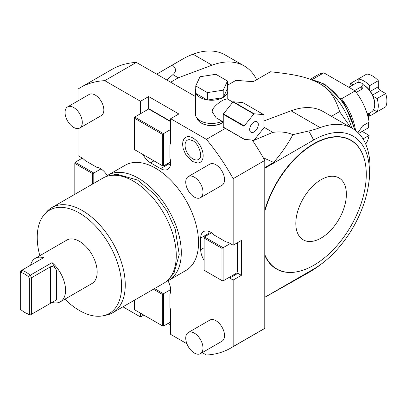 <?xml version="1.0" encoding="UTF-8"?>
<svg xmlns="http://www.w3.org/2000/svg" width="406" height="406" viewBox="0 0 406 406"><rect width="100%" height="100%" fill="white"/><g stroke="black" fill="none" stroke-linecap="round" stroke-linejoin="round"><path stroke-width="0.61" d="M225.31 128.413L206.395 139.334A150.362 86.813 60 0 1 233.161 178.686L264.773 160.436A150.362 86.813 60 0 0 252.258 140.065M195.459 96.521L136.365 62.407L104.758 80.657L140.491 101.287L148.677 96.557L178.853 113.979L170.662 118.704L170.662 140.943A14.225 8.211 -120 0 1 169.947 144.835L169.947 158.112A14.225 8.211 -120 0 1 167.719 169.348A14.225 8.211 -120 0 1 160.603 168.642L168.794 163.912A14.225 8.211 -120 0 0 170.515 164.734M206.395 139.334L170.662 118.704M197.022 118.151A14.733 8.506 0 0 0 201.193 122.977L201.625 123.226A14.124 8.156 0 0 0 221.595 123.226L222.026 122.977A14.733 8.506 0 0 0 223.249 122.181M167.937 163.415L168.794 163.912M148.677 96.557L148.677 109.001L134.741 117.05L134.437 118.182L134.437 149.575L162.344 165.689L162.344 134.295L134.437 118.182M170.662 121.693L148.677 109.001L149.814 109.305L170.662 121.343M122.937 306.834L140.491 316.964L140.491 313.168M107.24 175.61A14.225 8.211 -120 0 0 96.669 167.236L85.174 160.598A14.225 8.211 -120 0 0 81.439 157.614L77.988 155.62L77.988 128.57M104.758 80.657A150.362 86.813 -120 0 0 80.393 87.62A150.362 86.813 -120 0 0 77.988 89.097L77.988 100.896M140.491 101.287L140.491 113.731M142.983 154.508A14.225 8.211 -120 0 0 150.55 162.836L160.603 168.642M204.122 260.408A14.225 8.211 -120 0 1 200.696 249.69L200.696 238.078A14.225 8.211 -120 0 1 203.639 231.567A14.225 8.211 -120 0 1 214.485 235.257L225.98 241.89A14.225 8.211 -120 0 1 229.71 243.219L233.161 245.209L233.161 178.686M228.888 277.542A14.225 8.211 -120 0 0 229.71 278.059L237.901 273.329L241.352 275.324L241.352 240.484L233.161 245.209M202.249 352.621L206.395 355.017A150.362 86.813 60 0 0 230.755 348.054A150.362 86.813 60 0 0 233.161 346.572L233.161 280.049L229.71 278.059M167.977 280.81A14.225 8.211 -120 0 1 169.947 294.152L169.947 307.428A14.225 8.211 -120 0 1 170.662 312.153L170.662 334.387L186.902 343.76M168.713 280.404A60.753 35.078 60 0 0 178.026 231.719A60.753 35.078 60 0 0 138.334 178.183A60.753 35.078 -120 0 0 107.955 175.174L125.2 165.222A60.753 35.078 -120 0 1 155.574 168.231A60.753 35.078 60 0 1 195.266 221.767A60.753 35.078 60 0 1 185.953 270.452L168.713 280.404A60.753 35.078 60 0 1 166.095 281.678M200.468 197.702L222.016 185.258A12.19 7.039 -120 0 0 223.884 175.488A12.19 7.039 -120 0 0 215.921 164.745A12.19 7.039 -120 0 0 209.826 164.141L188.272 176.585A12.19 7.039 -120 0 0 186.405 186.354A12.19 7.039 -120 0 0 194.367 197.098A12.19 7.039 60 0 0 200.468 197.702A12.19 7.039 60 0 0 202.335 187.932A12.19 7.039 60 0 0 194.367 177.189A12.19 7.039 -120 0 0 188.272 176.585M200.468 353.651L222.016 341.213A12.19 7.039 -120 0 0 223.884 331.443A12.19 7.039 -120 0 0 215.921 320.699A12.19 7.039 -120 0 0 209.826 320.095L188.272 332.539A12.19 7.039 -120 0 0 186.405 342.309A12.19 7.039 -120 0 0 194.367 353.047A12.19 7.039 60 0 0 200.468 353.651A12.19 7.039 60 0 0 202.335 343.882A12.19 7.039 60 0 0 194.367 333.143A12.19 7.039 -120 0 0 188.272 332.539M79.774 128.022L101.327 115.578A12.19 7.039 -120 0 0 103.195 105.809A12.19 7.039 -120 0 0 95.232 95.065A12.19 7.039 -120 0 0 89.137 94.461L67.584 106.905A12.19 7.039 -120 0 0 65.716 116.674A12.19 7.039 -120 0 0 73.679 127.418A12.19 7.039 60 0 0 79.774 128.022A12.19 7.039 60 0 0 81.642 118.253A12.19 7.039 60 0 0 73.679 107.509A12.19 7.039 -120 0 0 67.584 106.905M192.931 138.01A14.454 8.343 -120 0 0 183.806 139.228L182.893 141.552L182.588 144.445L183.177 148.571L185.471 154.092L192.545 161.532L197.539 163.009A14.454 8.343 -120 0 0 202.878 152.823A14.454 8.343 -120 0 0 192.931 138.01M170.662 321.943L163.481 326.089L163.481 293.736L154.549 288.585M170.647 289.6L162.344 294.391L153.417 289.234M140.491 316.964L143.78 315.066M170.662 324.927L168.074 323.435M233.161 346.572L264.773 328.322A150.362 86.813 60 0 1 262.367 329.804L230.755 348.054M264.773 328.322L264.773 160.436M136.365 62.407A150.362 86.813 -120 0 0 112.005 69.37L80.393 87.62M233.161 280.049L241.352 275.324M237.053 272.796A14.225 8.211 -120 0 0 237.901 273.329M209.034 231.45A14.225 8.211 -120 0 0 208.882 233.348L208.882 234.343M237.348 242.793L237.348 271.7L237.043 272.832L223.107 280.881L221.97 280.576L221.97 248.355L204.122 238.048L204.122 270.269L221.97 280.576M230.288 243.549L223.107 247.701L204.426 236.916L204.122 238.048M211.577 232.785L204.426 236.916M237.043 242.971L237.043 272.832M223.107 280.881L223.107 247.701L221.97 248.355M100.962 168.901L93.796 173.042L75.115 162.258L74.811 163.39L74.811 194.312M82.266 158.132L75.115 162.258M93.796 183.355L93.796 173.042L92.659 173.697L74.811 163.39M92.659 184.004L92.659 173.697M156.701 74.146L183.431 58.642A89.888 42.097 -172 0 1 193.012 54.206L212.033 65.188L178.315 77.79L172.865 74.648L166.861 80.012M178.315 77.79L170.662 82.21M264.773 297.278L313.625 269.077A79.013 45.619 120 0 0 326.881 259.581A79.013 45.619 120 0 0 367.897 188.536A123.947 123.947 0 0 0 369.912 171.302A85.341 49.273 120 0 0 352.327 128.367A85.341 49.273 120 0 0 320.136 127.601A89.888 42.097 -172 0 1 308.758 131.001L292.878 134.64C286.885 132.128 280.206 131.371 272.842 132.366L263.91 127.21M272.842 132.366L252.771 140.821M263.91 120.958L291.056 110.813A85.341 49.273 -60 0 1 323.247 111.579L352.327 128.367M212.033 65.188A85.341 49.273 -60 0 1 244.224 65.955A85.341 49.273 -60 0 1 256.683 79.693M172.377 65.067C176.371 68.325 176.534 71.517 172.865 74.648M193.012 54.206A85.341 49.273 -60 0 1 225.203 54.972L244.224 65.955M227.477 85.245L235.998 80.322L253.156 81.723L270.401 71.771C297.674 74.618 308.504 77.663 319.37 83.453L319.37 83.453A48.766 28.156 60 0 1 351.672 127.986M331.433 116.304L339.568 111.609C335.381 97.526 328.647 88.143 319.37 83.453M339.568 111.609L350.606 127.372M367.897 188.536A79.013 45.619 120 0 0 313.625 140.05L264.773 168.257M264.773 297.339L308.068 272.918A123.947 123.947 0 0 0 326.881 259.581M264.773 210.217A74.399 42.955 -60 0 1 318.05 141.476A74.399 42.955 -60 0 1 365.055 162.09A74.399 42.955 -60 0 1 365.08 162.202M302.668 270.305A74.399 42.955 -60 0 1 302.561 270.34A74.399 42.955 -60 0 1 264.773 255.318M292.878 134.64C288.093 143.749 281.698 153.011 273.695 162.436L263.271 157.756M273.695 162.436L264.773 167.592M264.773 211.435A74.202 42.838 -60 0 1 317.786 141.963A74.202 42.838 -60 0 1 365.101 162.314A74.202 42.838 -60 0 1 366.278 174.377A74.202 42.838 120 0 1 302.774 270.269L302.561 270.34M264.773 254.532A74.202 42.838 120 0 0 302.774 270.269M295.817 223.473A35.748 20.64 120 0 0 321.095 238.068A35.748 20.64 120 0 0 346.374 194.281A35.748 20.64 -60 0 0 321.095 179.691A35.748 20.64 -60 0 0 295.817 223.473M340.487 98.216L341.497 98.8A42.671 24.634 60 0 1 355.534 130.519M341.497 98.8L355.143 90.919L323.826 72.836L311.707 79.835M323.826 72.836A42.671 24.634 -120 0 0 318.152 74.704L310.225 79.282M355.143 90.919A42.671 24.634 60 0 1 369.105 122.12L362.639 125.855L357.975 132.635M358.731 133.391L362.188 131.402L369.105 135.396A42.671 24.634 60 0 1 365.689 144.059M368.653 119.577L368.653 114.396L367.542 115.035M362.188 131.402L368.653 127.667L368.653 122.384M369.105 135.396L363.01 138.913M367.075 113.482L368.653 114.396M348.896 87.31L356.006 83.205A4.065 2.345 180 0 1 360.437 82.697A4.065 2.345 180 0 1 362.944 84.864A4.065 2.345 180 0 1 361.756 86.524L361.756 89.264L356.29 92.421M358.163 82.555L358.163 79.033A20.32 11.733 60 0 1 369.658 85.666L369.658 90.345A15.24 8.8 -120 0 0 363.913 85.113L363.192 84.697A16.255 9.384 60 0 1 374.687 104.606A16.255 9.384 60 0 1 371.323 112.046L367.953 113.99M361.756 89.264L362.944 87.397L362.944 84.864M363.913 85.113L363.192 84.697A16.255 9.384 -120 0 0 362.908 84.534M361.756 86.524L354.646 90.629M349.708 86.843A20.32 11.733 60 0 1 350.743 83.316L366.785 74.054A20.32 11.733 60 0 1 378.28 80.692L378.28 86.772A3.05 1.761 -120 0 0 380.432 90.502L385.7 93.542A20.32 11.733 60 0 1 385.7 106.819L377.078 111.792L373.53 109.742M350.743 83.316L353.281 84.778M369.658 113.005L369.658 116.08A20.32 11.733 60 0 1 368.653 115.954M374.687 104.606L374.687 103.779A15.24 8.8 -120 0 0 373.028 96.181L377.078 98.521A20.32 11.733 60 0 1 377.078 111.792M369.658 90.345A15.24 8.8 60 0 1 373.028 96.181M369.658 85.666L378.28 80.692M378.28 111.102L369.658 116.08M377.078 98.521L385.7 93.542M134.437 300.191L134.437 309.676L162.344 325.785L162.344 294.391M163.481 326.089L162.344 325.785M170.627 161.862L163.481 165.988L162.344 165.689M163.481 165.988L163.481 133.64L162.344 134.295M170.662 129.489L163.481 133.64L134.741 117.05M107.955 175.174A60.753 35.078 -120 0 0 105.55 176.808M51.922 207.527L102.931 178.077A60.753 35.078 -120 0 1 133.305 181.086A60.753 35.078 60 0 1 172.997 234.627A60.753 35.078 60 0 1 163.684 283.307L112.675 312.757A60.753 35.078 -120 0 0 121.988 264.073A60.753 35.078 -120 0 0 82.301 210.536A60.753 35.078 -120 0 0 51.922 207.527A60.753 35.078 -120 0 0 46.715 211.8L44.482 214.327A59.667 34.449 -120 0 0 39.813 255.694M64.909 299.161A59.667 34.449 -120 0 0 79.429 310.519A59.667 34.449 -120 0 0 103.068 315.802L106.372 315.127A60.753 35.078 -120 0 0 112.675 312.757M103.068 315.802A59.667 34.449 -120 0 0 119.765 270.817A59.667 34.449 -120 0 0 79.429 213.084A59.667 34.449 -120 0 0 44.482 214.327M56.104 300.07L52.069 302.399A25.096 14.489 -120 0 0 60.362 301.785L91.974 283.535A25.096 14.489 -120 0 0 97.171 272.045A25.096 14.489 -120 0 0 86.219 246.792A25.096 14.489 -120 0 0 66.878 240.068L35.271 258.317A25.096 14.489 -120 0 0 30.592 265.194M60.362 301.785A25.096 14.489 -120 0 0 65.559 290.295A25.096 14.489 -120 0 0 52.069 262.611L30.232 275.222A25.096 14.489 -120 0 0 21.726 270.31L43.564 257.703A25.096 14.489 -120 0 0 35.271 258.317M52.069 302.399L30.232 315.005A25.096 14.489 60 0 1 25.979 313.148L24.827 312.483A23.467 13.55 60 0 1 20.3 309.144L20.3 271.132L21.726 270.31L21.158 272.517L20.3 273.01M29.354 278.237L31.653 277.684L30.232 275.222L28.501 276.755L29.354 278.237L29.354 313.635L31.653 314.183L50.618 303.236L50.618 266.737C52.81 266.128 54.729 267.234 56.368 270.056L52.069 262.611M50.618 266.737L31.653 277.684L31.653 314.183L30.232 315.005L28.501 314.127L29.354 313.635M28.501 314.127A23.467 13.55 60 0 1 24.827 312.483M28.501 276.755A23.467 13.55 -120 0 0 21.158 272.517M56.368 270.056L56.368 299.917L50.618 303.236M189.384 139.639A11.15 6.435 -120 0 0 185.263 147.495A11.15 6.435 -120 0 0 192.931 158.913A11.15 6.435 -120 0 0 199.97 157.975C202.538 155.808 198.306 142.77 192.545 140.628L189.384 139.639M201.625 123.226L201.193 122.977A14.733 8.506 0 0 0 222.026 122.977M195.748 89.158A16.154 9.328 0 0 0 195.459 90.919L195.459 114.142A16.154 9.328 0 0 0 204.837 122.612A16.154 9.328 0 0 0 222.082 121.247M232.861 102.129L227.116 98.81L223.031 100.165C219.59 101.972 211.582 107.996 212.236 111.848L216.144 117.816L223.249 121.922M195.748 85.905L195.748 93.37L196.139 93.598A16.154 9.328 0 0 0 206.969 99.851L207.897 99.993A16.154 9.328 0 0 0 222.691 97.704L223.366 97.313A16.154 9.328 0 0 0 227.766 90.919A16.154 9.328 0 0 0 227.33 88.772L227.477 80.997L215.86 74.293L199.996 76.744L195.748 85.905L207.359 92.609L223.224 90.157L227.477 80.997M195.459 90.919A16.154 9.328 0 0 0 195.748 92.675M207.897 99.993L222.691 97.704M207.359 100.074L207.359 92.609M223.224 97.623L223.224 90.157M196.139 93.598L206.969 99.851M223.366 97.313L227.33 88.772M244.255 139.349L223.417 127.322A16.052 9.267 120 0 1 223.249 127.078L223.249 114.314A16.052 9.267 -60 0 1 223.417 113.878L232.993 101.967A16.052 9.267 -60 0 1 233.333 101.769L242.905 102.627L263.743 114.654A16.052 9.267 -60 0 1 263.91 114.893L263.91 127.662A16.052 9.267 120 0 1 263.743 128.098L254.166 140.009A16.052 9.267 120 0 1 253.826 140.207L244.255 139.349A16.052 9.267 120 0 1 244.082 139.106L244.082 126.342A16.052 9.267 -60 0 1 244.255 125.906L253.826 113.995A16.052 9.267 -60 0 1 254.166 113.797L263.743 114.654M223.249 127.078L244.082 139.106M223.249 114.314L244.082 126.342M249.685 129.489A6.095 3.517 120 0 0 250.949 132.28A6.095 3.517 120 0 0 255.648 130.646A6.095 3.517 120 0 0 258.307 124.515A6.095 3.517 -60 0 0 257.044 121.724A6.095 3.517 -60 0 0 252.349 123.353A6.095 3.517 -60 0 0 249.685 129.489M223.417 113.878L244.255 125.906M232.993 101.967L253.826 113.995M233.333 101.769L254.166 113.797M200.696 249.69L204.122 247.711M200.696 238.078L208.882 233.348M291.056 110.813L320.136 127.601M308.758 131.001A123.947 71.563 60 0 1 313.625 140.05M313.625 269.077A123.947 71.563 60 0 1 308.068 272.918M354.352 129.651A44.701 25.811 -120 0 0 323.678 84.281A44.701 25.811 -120 0 0 312.661 80.21M370.379 91.335L378.28 86.772M372.53 95.065L380.432 90.502M150.55 162.836L153.975 160.857M180.162 60.519L165.76 68.837M355.204 130.265L344.359 103.54L324.698 84.184L311.767 79.855M109.691 175.62L116.872 174.215L137.512 180.051L155.407 194.997L167.094 211.242L175.219 229.248L179.229 254.435L174.001 273.167L169.19 278.683M227.766 99.186L227.766 90.919"/></g></svg>
